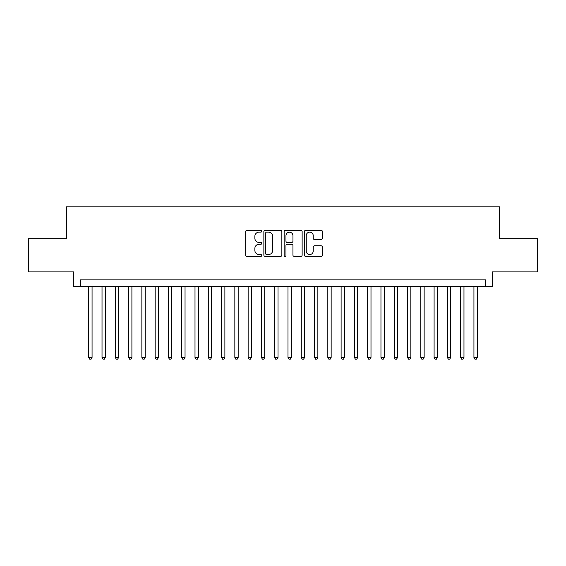 <?xml version="1.0" encoding="UTF-8"?>
<svg xmlns="http://www.w3.org/2000/svg" width="566" height="566" viewBox="0 0 566 566"><rect width="100%" height="100%" fill="white"/><g stroke="black" fill="none" stroke-linecap="round" stroke-linejoin="round"><path stroke-width="0.85" d="M261.747 231.225A0.913 0.913 0 0 0 260.834 230.312L246.981 230.312A1.302 1.302 0 0 0 245.679 231.614L245.679 255.082A1.302 1.302 0 0 0 246.981 256.391L260.834 256.391A0.913 0.913 0 0 0 261.747 255.478A0.913 0.913 0 0 0 260.834 254.566L259.044 254.566A4.174 4.174 0 0 1 254.87 250.391L254.87 248.439A4.174 4.174 0 0 1 259.044 244.264L260.834 244.264A0.913 0.913 0 0 0 261.747 243.352A0.913 0.913 0 0 0 260.834 242.439L259.044 242.439A4.174 4.174 0 0 1 254.87 238.265L254.87 236.312A4.174 4.174 0 0 1 259.044 232.138L260.834 232.138A0.913 0.913 0 0 0 261.747 231.225M321.106 239.503A1.302 1.302 0 0 0 322.408 238.201L322.408 231.614A1.302 1.302 0 0 0 321.106 230.312L305.718 230.312A1.302 1.302 0 0 0 304.416 231.614L304.416 255.082A1.302 1.302 0 0 0 305.718 256.391L321.106 256.391A1.302 1.302 0 0 0 322.408 255.082L322.408 247.13A1.302 1.302 0 0 0 321.106 245.828L314.519 245.828A1.302 1.302 0 0 0 313.217 247.13L313.217 251.078A3.488 3.488 0 0 1 309.729 254.566A3.488 3.488 0 0 1 306.241 251.078L306.241 235.626A3.488 3.488 0 0 1 309.729 232.138A3.488 3.488 0 0 1 313.217 235.626L313.217 238.201A1.302 1.302 0 0 0 314.519 239.503L321.106 239.503M485.564 286.523L492.208 286.523L492.208 271.906L537.7 271.906L537.7 238.703L499.509 238.703L499.509 206.823L66.491 206.823L66.491 238.703L28.3 238.703L28.3 271.906L73.792 271.906L73.792 286.523L485.564 286.523L485.564 279.88L80.436 279.88L80.436 286.523M281.861 231.614A1.302 1.302 0 0 0 280.552 230.312L265.171 230.312A1.302 1.302 0 0 0 263.869 231.614L263.869 255.082A1.302 1.302 0 0 0 265.171 256.391L280.552 256.391A1.302 1.302 0 0 0 281.861 255.082L281.861 231.614M285.448 230.312L300.829 230.312A1.302 1.302 0 0 1 302.131 231.614L302.131 255.082A1.302 1.302 0 0 1 300.829 256.391L294.242 256.391A1.302 1.302 0 0 1 292.94 255.082L292.94 245.566A1.302 1.302 0 0 0 291.639 244.264L287.273 244.264A1.302 1.302 0 0 0 285.964 245.566L285.964 255.478A0.913 0.913 0 0 1 285.052 256.391A0.913 0.913 0 0 1 284.139 255.478L284.139 231.614A1.302 1.302 0 0 1 285.448 230.312M266.607 232.138A0.913 0.913 0 0 0 265.695 233.05L265.695 253.653A0.913 0.913 0 0 0 266.607 254.566L268.496 254.566A4.174 4.174 0 0 0 272.671 250.391L272.671 236.312A4.174 4.174 0 0 0 268.496 232.138L266.607 232.138M292.94 235.689A3.488 3.488 0 0 0 289.452 232.202A3.488 3.488 0 0 0 285.964 235.689L285.964 241.137A1.302 1.302 0 0 0 287.273 242.439L291.639 242.439A1.302 1.302 0 0 0 292.94 241.137L292.94 235.689M88.735 286.523L88.735 357.45L92.06 357.45L92.06 286.523M92.06 357.45L91.062 359.177L89.732 359.177L88.735 357.45M102.021 286.523L102.021 357.45L105.34 357.45L105.34 286.523M105.34 357.45L104.342 359.177L103.019 359.177L102.021 357.45M115.301 286.523L115.301 357.45L118.627 357.45L118.627 286.523M118.627 357.45L117.629 359.177L116.299 359.177L115.301 357.45M128.588 286.523L128.588 357.45L131.906 357.45L131.906 286.523M131.906 357.45L130.909 359.177L129.586 359.177L128.588 357.45M141.868 286.523L141.868 357.45L145.193 357.45L145.193 286.523M145.193 357.45L144.196 359.177L142.865 359.177L141.868 357.45M155.155 286.523L155.155 357.45L158.473 357.45L158.473 286.523M158.473 357.45L157.475 359.177L156.145 359.177L155.155 357.45M168.435 286.523L168.435 357.45L171.753 357.45L171.753 286.523M171.753 357.45L170.762 359.177L169.432 359.177L168.435 357.45M181.714 286.523L181.714 357.45L185.04 357.45L185.04 286.523M185.04 357.45L184.042 359.177L182.712 359.177L181.714 357.45M195.001 286.523L195.001 357.45L198.319 357.45L198.319 286.523M198.319 357.45L197.322 359.177L195.999 359.177L195.001 357.45M208.281 286.523L208.281 357.45L211.606 357.45L211.606 286.523M211.606 357.45L210.609 359.177L209.279 359.177L208.281 357.45M221.568 286.523L221.568 357.45L224.886 357.45L224.886 286.523M224.886 357.45L223.888 359.177L222.565 359.177L221.568 357.45M234.848 286.523L234.848 357.45L238.173 357.45L238.173 286.523M238.173 357.45L237.175 359.177L235.845 359.177L234.848 357.45M248.134 286.523L248.134 357.45L251.453 357.45L251.453 286.523M251.453 357.45L250.455 359.177L249.132 359.177L248.134 357.45M261.414 286.523L261.414 357.45L264.739 357.45L264.739 286.523M264.739 357.45L263.742 359.177L262.412 359.177L261.414 357.45M274.701 286.523L274.701 357.45L278.019 357.45L278.019 286.523M278.019 357.45L277.022 359.177L275.692 359.177L274.701 357.45M287.981 286.523L287.981 357.45L291.299 357.45L291.299 286.523M291.299 357.45L290.308 359.177L288.978 359.177L287.981 357.45M301.261 286.523L301.261 357.45L304.586 357.45L304.586 286.523M304.586 357.45L303.588 359.177L302.258 359.177L301.261 357.45M314.547 286.523L314.547 357.45L317.866 357.45L317.866 286.523M317.866 357.45L316.868 359.177L315.545 359.177L314.547 357.45M327.827 286.523L327.827 357.45L331.152 357.45L331.152 286.523M331.152 357.45L330.155 359.177L328.825 359.177L327.827 357.45M341.114 286.523L341.114 357.45L344.432 357.45L344.432 286.523M344.432 357.45L343.435 359.177L342.112 359.177L341.114 357.45M354.394 286.523L354.394 357.45L357.719 357.45L357.719 286.523M357.719 357.45L356.721 359.177L355.391 359.177L354.394 357.45M367.681 286.523L367.681 357.45L370.999 357.45L370.999 286.523M370.999 357.45L370.001 359.177L368.678 359.177L367.681 357.45M380.96 286.523L380.96 357.45L384.286 357.45L384.286 286.523M384.286 357.45L383.288 359.177L381.958 359.177L380.96 357.45M394.247 286.523L394.247 357.45L397.565 357.45L397.565 286.523M397.565 357.45L396.568 359.177L395.238 359.177L394.247 357.45M407.527 286.523L407.527 357.45L410.845 357.45L410.845 286.523M410.845 357.45L409.855 359.177L408.525 359.177L407.527 357.45M420.807 286.523L420.807 357.45L424.132 357.45L424.132 286.523M424.132 357.45L423.135 359.177L421.804 359.177L420.807 357.45M434.094 286.523L434.094 357.45L437.412 357.45L437.412 286.523M437.412 357.45L436.414 359.177L435.091 359.177L434.094 357.45M447.373 286.523L447.373 357.45L450.699 357.45L450.699 286.523M450.699 357.45L449.701 359.177L448.371 359.177L447.373 357.45M460.66 286.523L460.66 357.45L463.978 357.45L463.978 286.523M463.978 357.45L462.981 359.177L461.658 359.177L460.66 357.45M473.94 286.523L473.94 357.45L477.265 357.45L477.265 286.523M477.265 357.45L476.268 359.177L474.938 359.177L473.94 357.45"/></g></svg>
